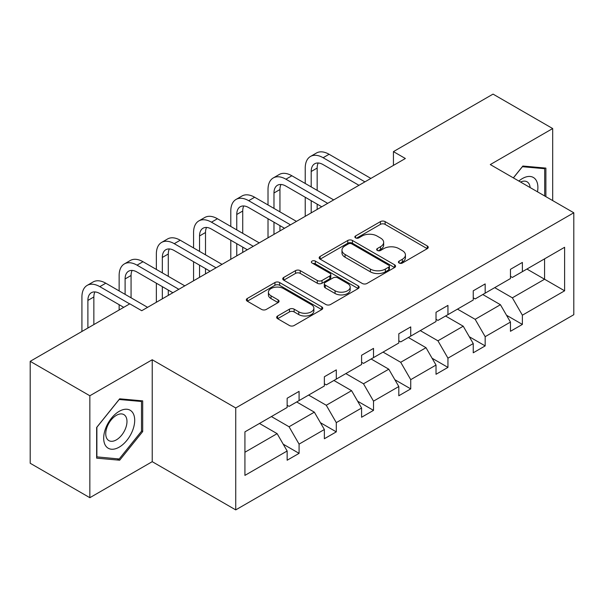 <?xml version="1.0" encoding="UTF-8"?>
<svg xmlns="http://www.w3.org/2000/svg" width="604" height="604" viewBox="0 0 604 604"><rect width="100%" height="100%" fill="white"/><g stroke="black" fill="none" stroke-linecap="round" stroke-linejoin="round"><path stroke-width="0.91" d="M399.108 263.027A2.318 1.336 0 0 0 402.385 263.027L427.27 248.659A3.314 1.91 0 0 0 428.236 247.308A3.314 1.91 0 0 0 427.27 245.956L385.118 221.615A3.314 1.91 0 0 0 380.429 221.615L355.552 235.983A2.318 1.336 0 0 0 354.873 236.927A2.318 1.336 0 0 0 355.552 237.878A2.318 1.336 0 0 0 358.829 237.878L362.053 236.021A10.6 6.115 0 0 1 377.039 236.021L380.55 238.044A10.6 6.115 0 0 1 383.653 242.37A10.6 6.115 0 0 1 380.55 246.696L377.326 248.554A2.318 1.336 0 0 0 376.654 249.505A2.318 1.336 0 0 0 377.326 250.449A2.318 1.336 0 0 0 380.611 250.449L383.827 248.591A10.6 6.115 0 0 1 398.814 248.591L402.332 250.622A10.6 6.115 0 0 1 405.435 254.948A10.6 6.115 0 0 1 402.332 259.275L399.108 261.132A2.318 1.336 0 0 0 398.429 262.076A2.318 1.336 0 0 0 399.108 263.027L399.108 261.132M277.629 315.99A3.314 1.91 0 0 0 276.655 317.342A3.314 1.91 0 0 0 277.629 318.693L289.452 325.518A3.314 1.91 0 0 0 294.14 325.518L321.773 309.565A3.314 1.91 0 0 0 322.74 308.214A3.314 1.91 0 0 0 321.773 306.862L279.622 282.529A3.314 1.91 0 0 0 274.933 282.529L247.3 298.482A3.314 1.91 0 0 0 246.334 299.833A3.314 1.91 0 0 0 247.3 301.185L261.585 309.429A3.314 1.91 0 0 0 266.273 309.429L278.097 302.604A3.314 1.91 0 0 0 279.063 301.253A3.314 1.91 0 0 0 278.097 299.901L271.015 295.809A8.856 5.111 0 0 1 268.418 292.193A8.856 5.111 0 0 1 273.884 287.466A8.856 5.111 0 0 1 283.54 288.576L311.294 304.597A8.856 5.111 0 0 1 313.884 308.214A8.856 5.111 0 0 1 308.418 312.94A8.856 5.111 0 0 1 298.761 311.83L294.14 309.165A3.314 1.91 0 0 0 289.452 309.165L277.629 315.99L277.629 318.693M152.231 359.75L89.845 395.763L30.2 361.328L30.2 463.26L89.845 497.696L152.231 461.675L235.734 509.889L235.734 407.957L152.231 359.75L152.231 461.675M552.683 200.588L552.683 128.546L490.297 164.567L573.8 212.774L235.734 407.957M552.683 128.546L493.038 94.111L393.438 151.619L393.438 165.39M30.2 361.328L129.807 303.827L141.736 310.713L405.367 158.505L393.438 151.619M362.287 283.472A3.314 1.91 0 0 0 366.968 283.472L394.601 267.519A3.314 1.91 0 0 0 395.567 266.168A3.314 1.91 0 0 0 394.601 264.816L352.449 240.483A3.314 1.91 0 0 0 347.768 240.483L320.135 256.436A3.314 1.91 0 0 0 319.161 257.787A3.314 1.91 0 0 0 320.135 259.139L362.287 283.472M312.978 263.525A2.318 1.336 0 0 1 315.333 263.85L315.333 261.094L358.187 285.843A3.314 1.91 0 0 1 359.154 287.194A3.314 1.91 0 0 1 358.187 288.546L330.554 304.499A3.314 1.91 0 0 1 325.866 304.499L283.714 280.158L283.714 277.455A3.314 1.91 0 0 0 282.748 278.806A3.314 1.91 0 0 0 283.714 280.158M283.714 277.455L295.545 270.63A3.314 1.91 0 0 1 300.226 270.63L317.319 280.498A3.314 1.91 0 0 0 322.007 280.498L329.852 275.968A3.314 1.91 0 0 0 330.818 274.616A3.314 1.91 0 0 0 329.852 273.265L312.049 262.989A2.318 1.336 0 0 1 311.37 262.045A2.318 1.336 0 0 1 312.804 260.807A2.318 1.336 0 0 1 315.333 261.094M89.845 395.763L89.845 497.696M244.922 431.852L287.149 407.474L287.149 398.247L299.078 391.362L299.078 400.588L324.363 385.986L324.363 376.76L336.292 369.875L336.292 379.101L361.585 364.499L361.585 355.273L373.514 348.387L373.514 357.613L398.806 343.012L398.806 333.786L410.735 326.9L410.735 336.126L436.02 321.524L436.02 312.298L447.949 305.405L447.949 314.639L473.242 300.037L473.242 290.811L485.171 283.918L485.171 293.151L510.456 278.55L510.456 269.324L522.385 262.43L522.385 271.664L564.612 247.285L564.612 290.811L522.385 315.19L522.385 324.416L510.456 331.302L510.456 322.075L485.171 336.677L485.171 345.903L473.242 352.796L473.242 343.563L447.949 358.164L447.949 367.391L436.02 374.284L436.02 365.05L410.735 379.652L410.735 388.878L398.806 395.771L398.806 386.537L373.514 401.139L373.514 410.365L361.585 417.258L361.585 408.025L336.292 422.626L336.292 431.86L324.363 438.746L324.363 429.512L299.078 444.114L299.078 453.347L287.149 460.233L287.149 450.999L244.922 475.386L244.922 431.852M235.734 509.889L573.8 314.707L573.8 212.774M296.692 401.97L314.344 412.162L289.059 426.756L271.4 416.564M289.059 426.756L299.078 444.114M314.344 412.162L324.363 429.512M287.149 405.269L289.059 406.371L299.078 400.588M333.906 380.475L351.566 390.675L326.273 405.269L308.621 395.076M326.273 405.269L336.292 422.626M351.566 390.675L361.585 408.025M324.363 383.782L326.273 384.884L336.292 379.101M371.128 358.987L388.78 369.187L363.495 383.782L345.835 373.589M363.495 383.782L373.514 401.139M388.78 369.187L398.806 386.537M361.585 362.294L363.495 363.397L373.514 357.613M408.349 337.5L426.001 347.693L400.709 362.294L383.057 352.102M400.709 362.294L410.735 379.652M426.001 347.693L436.02 365.05M398.806 340.807L400.709 341.909L410.735 336.126M445.563 316.013L463.223 326.205L437.93 340.807L420.278 330.614M437.93 340.807L447.949 358.164M463.223 326.205L473.242 343.563M436.02 319.32L437.93 320.422L447.949 314.639M482.785 294.526L500.437 304.718L475.152 319.32L457.492 309.127M475.152 319.32L485.171 336.677M500.437 304.718L510.456 322.075M473.242 297.832L475.152 298.935L485.171 293.151M526.922 269.044L544.574 279.237L512.366 297.832L494.714 287.64M512.366 297.832L522.385 315.19M564.612 290.811L544.574 279.237L544.574 258.852L564.612 247.285M510.456 276.345L512.366 277.447L522.385 271.664M244.922 452.245L277.13 433.649L259.471 423.457M277.13 433.649L287.149 450.999M506.522 315.258L522.385 324.416M469.3 336.745L485.171 345.903M432.086 358.232L447.949 367.391M394.865 379.72L410.735 388.878M357.651 401.207L373.514 410.365M320.43 422.694L336.292 431.86M283.216 444.182L299.078 453.347M545.888 196.662L545.888 168.093L522.86 166.032L513.347 177.87M142.687 431.573L142.687 400.875L119.668 398.814L96.648 427.458L96.648 458.157L119.668 460.21L142.687 431.573L141.495 430.879M400.037 263.352L402.332 262.03A10.6 6.115 0 0 0 405.435 257.704L405.435 254.948M383.653 242.37L383.653 245.126A10.6 6.115 0 0 1 380.55 249.452L378.255 250.781M427.224 248.682L385.118 224.371A3.314 1.91 0 0 0 380.429 224.371L356.481 238.203M394.555 267.542L352.449 243.231A3.314 1.91 0 0 0 347.768 243.231L320.173 259.161M388.75 267.111A2.318 1.336 0 0 0 389.421 266.168A2.318 1.336 0 0 0 388.75 265.224L351.747 243.857A2.318 1.336 0 0 0 348.47 243.857L345.073 245.82A10.6 6.115 0 0 0 341.97 250.147A10.6 6.115 0 0 0 345.073 254.473L370.365 269.074A10.6 6.115 0 0 0 385.352 269.074L388.75 267.111L388.75 269.867A2.318 1.336 0 0 0 389.421 268.923L389.421 266.168M341.97 250.147L341.97 252.902A10.6 6.115 0 0 0 345.073 257.228L345.073 254.473M388.75 269.867L385.352 271.83A10.6 6.115 0 0 1 370.365 271.83L345.073 257.228M283.759 280.188L295.545 273.386L295.545 270.63M330.818 274.616L330.818 277.372A3.314 1.91 0 0 1 329.852 278.723L322.007 283.253A3.314 1.91 0 0 1 317.319 283.253L300.226 273.386A3.314 1.91 0 0 0 295.545 273.386M315.333 263.85L358.142 288.569M335.061 290.743A8.856 5.111 0 0 0 344.718 291.853A8.856 5.111 0 0 0 350.184 287.127A8.856 5.111 0 0 0 347.587 283.51L337.81 277.863A3.314 1.91 0 0 0 333.129 277.863L325.284 282.393A3.314 1.91 0 0 0 324.31 283.744A3.314 1.91 0 0 0 325.284 285.096L335.061 290.743L335.061 293.499A8.856 5.111 0 0 0 344.718 294.601A8.856 5.111 0 0 0 350.184 289.882L350.184 287.127M324.31 283.744L324.31 286.5A3.314 1.91 0 0 0 325.284 287.851L325.284 285.096M335.061 293.499L325.284 287.851M313.884 308.214L313.884 310.969A8.856 5.111 0 0 1 308.418 315.696A8.856 5.111 0 0 1 298.761 314.586L294.14 311.913A3.314 1.91 0 0 0 289.452 311.913L277.674 318.716M268.418 292.193L268.418 294.948A8.856 5.111 0 0 0 271.015 298.565L271.015 295.809M278.051 302.627L271.015 298.565M321.728 309.595L279.622 285.284A3.314 1.91 0 0 0 274.933 285.284L247.346 301.207M117.236 458.806L119.668 460.21M305.231 183.48L305.231 168.055A25.308 14.609 60 0 1 310.471 156.466L316.436 153.023A25.308 14.609 60 0 1 329.089 154.277L370.886 178.414M310.471 156.466A25.308 14.609 60 0 1 323.125 157.72L364.922 181.857M358.957 185.3L323.125 164.613A16.867 9.739 -120 0 0 314.692 163.775A16.867 9.739 -120 0 0 311.196 171.498L311.196 186.923M318.217 162.997A16.867 9.739 -120 0 0 317.16 168.055L317.16 190.366M311.196 200.694L311.196 212.872M317.16 204.144L317.16 209.429M305.231 216.315L305.231 197.251M268.017 204.967L268.017 189.543A25.308 14.609 60 0 1 273.257 177.953L279.222 174.511A25.308 14.609 60 0 1 291.875 175.764L333.672 199.901M273.257 177.953A25.308 14.609 60 0 1 285.911 179.207L327.708 203.344M321.743 206.787L285.911 186.1A16.867 9.739 -120 0 0 277.47 185.262A16.867 9.739 -120 0 0 273.982 192.986L273.982 208.41M281.003 184.484A16.867 9.739 -120 0 0 279.946 189.543L279.946 211.853M273.982 222.189L273.982 234.36M279.946 225.632L279.946 230.917M268.017 237.802L268.017 218.739M230.796 226.455L230.796 211.03A25.308 14.609 60 0 1 236.036 199.441L242 195.998A25.308 14.609 60 0 1 254.654 197.251L296.451 221.389M236.036 199.441A25.308 14.609 60 0 1 248.689 200.694L290.486 224.831M284.522 228.274L248.689 207.587A16.867 9.739 -120 0 0 240.256 206.749A16.867 9.739 -120 0 0 236.76 214.473L236.76 229.898M243.782 205.972A16.867 9.739 -120 0 0 242.725 211.03L242.725 233.34M236.76 243.676L236.76 255.847M242.725 247.119L242.725 252.404M230.796 259.29L230.796 240.226M537.485 191.815A21.933 12.661 120 0 0 518.859 181.057M530.131 187.565A15.017 8.667 120 0 0 527.073 181.819A15.017 8.667 120 0 0 520.565 182.046M513.392 177.901L522.385 166.712L544.695 168.705L544.695 195.975M543.215 167.852L544.695 168.705M132.623 430.441A21.933 12.661 120 0 0 126.946 409.255A21.933 12.661 120 0 0 105.76 428.04A21.933 12.661 120 0 0 111.438 449.225A21.933 12.661 120 0 0 132.623 430.441M125.557 428.432A15.017 8.667 120 0 0 123.873 414.608A15.017 8.667 120 0 0 107.172 426.786A15.017 8.667 120 0 0 108.856 440.61A15.017 8.667 120 0 0 125.557 428.432M96.882 456.986L96.882 427.247L119.192 399.493L141.495 401.486L141.495 431.233L119.192 458.98L96.648 456.851M140.015 400.633L141.495 401.486M193.574 247.942L193.574 232.517A25.308 14.609 60 0 1 198.822 220.928L204.786 217.485A25.308 14.609 60 0 1 217.432 218.739L259.237 242.876M198.822 220.928A25.308 14.609 60 0 1 211.468 222.181L253.272 246.319M247.308 249.762L211.468 229.075A16.867 9.739 -120 0 0 203.035 228.237A16.867 9.739 -120 0 0 199.539 235.96L199.539 251.385M206.56 227.459A16.867 9.739 -120 0 0 205.503 232.517L205.503 254.828M199.539 265.164L199.539 277.334M205.503 268.606L205.503 273.891M193.574 280.777L193.574 261.721M156.361 269.429L156.361 254.005A25.308 14.609 60 0 1 161.6 242.423L167.565 238.973A25.308 14.609 60 0 1 180.219 240.226L222.015 264.363M161.6 242.423A25.308 14.609 60 0 1 174.254 243.676L216.051 267.806M210.086 271.249L174.254 250.562A16.867 9.739 -120 0 0 165.821 249.724A16.867 9.739 -120 0 0 162.325 257.447L162.325 272.872M169.347 248.946A16.867 9.739 -120 0 0 168.29 254.005L168.29 276.315M162.325 286.651L162.325 298.821M168.29 290.094L168.29 295.379M156.361 302.264L156.361 283.208M119.139 290.917L119.139 275.492A25.308 14.609 60 0 1 124.386 263.91L130.351 260.467A25.308 14.609 60 0 1 142.997 261.721L184.801 285.851M124.386 263.91A25.308 14.609 60 0 1 137.032 265.164L178.837 289.293M172.872 292.736L137.032 272.049A16.867 9.739 -120 0 0 128.599 271.211A16.867 9.739 -120 0 0 125.103 278.935L125.103 294.359M132.125 270.433A16.867 9.739 -120 0 0 131.068 275.492L131.068 297.802M119.139 309.98L119.139 304.695M81.925 331.468L81.925 296.979A25.308 14.609 60 0 1 87.165 285.398L93.129 281.955A25.308 14.609 60 0 1 105.783 283.208L147.58 307.338M87.165 285.398A25.308 14.609 60 0 1 99.819 286.651L129.686 303.895M123.722 307.338L99.819 293.536A16.867 9.739 -120 0 0 91.385 292.698A16.867 9.739 -120 0 0 87.89 300.422L87.89 328.025M94.911 291.921A16.867 9.739 -120 0 0 93.854 296.979L93.854 324.582M402.332 262.03L402.332 259.275M377.326 250.449L377.326 248.554M380.55 249.452L380.55 246.696M355.552 237.878L355.552 235.983M380.429 224.371L380.429 221.615M385.118 224.371L385.118 221.615M427.27 248.659L427.27 245.956M320.135 259.139L320.135 256.436M347.768 243.231L347.768 240.483M352.449 243.231L352.449 240.483M394.601 267.519L394.601 264.816M370.365 271.83L370.365 269.074M385.352 271.83L385.352 269.074M300.226 273.386L300.226 270.63M317.319 283.253L317.319 280.498M322.007 283.253L322.007 280.498M329.852 278.723L329.852 275.968M358.187 288.546L358.187 285.843M289.452 311.913L289.452 309.165M294.14 311.913L294.14 309.165M298.761 314.586L298.761 311.83M278.097 302.604L278.097 299.901M247.3 301.185L247.3 298.482M274.933 285.284L274.933 282.529M279.622 285.284L279.622 282.529M321.773 309.565L321.773 306.862M329.089 154.277L323.125 157.72M317.16 168.055L311.196 171.498M291.875 175.764L285.911 179.207M279.946 189.543L273.982 192.986M254.654 197.251L248.689 200.694M242.725 211.03L236.76 214.473M217.432 218.739L211.468 222.181M205.503 232.517L199.539 235.96M180.219 240.226L174.254 243.676M168.29 254.005L162.325 257.447M142.997 261.721L137.032 265.164M131.068 275.492L125.103 278.935M105.783 283.208L99.819 286.651M93.854 296.979L87.89 300.422"/></g></svg>
